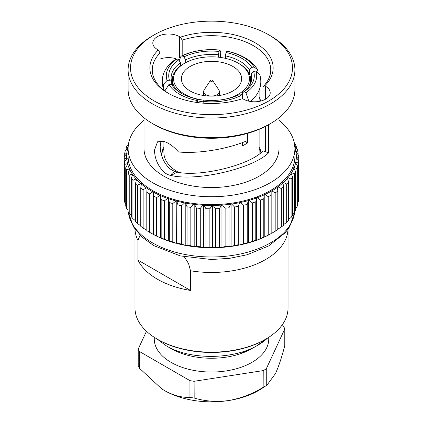 <?xml version="1.0" encoding="UTF-8"?>
<svg xmlns="http://www.w3.org/2000/svg" width="423" height="423" viewBox="0 0 423 423"><rect width="100%" height="100%" fill="white"/><g stroke="black" fill="none" stroke-linecap="round" stroke-linejoin="round"><path stroke-width="0.63" d="M265.618 339.23L264.766 339.722A75.32 43.484 180 0 1 158.25 339.722L157.398 339.23A76.521 44.182 0 0 0 265.618 339.23A76.521 44.182 0 0 0 288.031 307.992L288.031 229.218M140.092 235.262L137.924 240.412L137.924 260.092A76.521 44.182 0 0 0 157.398 279.206A76.521 44.182 0 0 0 190.509 290.453L190.509 270.773L188.558 263.577L184.338 256.803M288.015 229.24A76.521 44.182 180 0 1 190.509 270.773M158.25 339.722L157.398 339.23A76.521 44.182 0 0 1 134.985 307.992L134.985 229.218M137.924 260.092L190.509 290.453M137.924 240.412A76.521 44.182 180 0 1 135 229.24M259.109 129.343L259.109 152.523A47.603 27.484 180 0 1 259.04 154.014M178.49 172.32A47.603 27.484 180 0 1 177.85 171.96A47.603 27.484 180 0 1 163.907 152.523L163.907 141.425M247.624 133.367L247.624 142.874A47.603 27.484 180 0 1 242.511 145.829L242.511 142.519M202.717 151.619L202.717 151.984A47.603 27.484 180 0 1 201.015 151.783M195.907 102.334L196.981 99.008L197.61 99.627L197.61 102.578M196.981 99.008A42.781 24.698 180 0 1 181.256 93.24L181.256 93.24A42.781 24.698 180 0 1 171.267 84.161L168.93 84.526L164.848 90.934M164.727 90.845L163.23 88.465L163.616 84.156L167.059 80.492L169.396 80.132L171.733 81.734L171.733 84.484M171.733 81.734A40.37 23.307 180 0 1 171.135 77.742A40.37 23.307 180 0 1 180.521 62.805L178.807 59.849L177.1 58.86L175.593 59.331C164.314 67.167 160.195 76.875 163.23 88.465M180.521 65.882L180.521 62.805M179.252 60.616L181.012 56.201L182.213 55.91L183.92 56.899L185.634 59.855L185.634 62.694M185.634 59.855A40.37 23.307 180 0 1 218.421 54.779L219.051 51.463L219.912 50.067L220.727 52.246L220.478 57.406M218.421 57.179L218.421 54.779M226.03 52.542A42.781 24.698 180 0 1 251.748 67.389L254.086 67.03L257.448 69.494C254.546 64.804 250.331 60.87 244.801 57.697C239.566 54.699 233.612 52.521 226.929 51.151L226.03 52.542L225.406 55.862L225.406 58.332M225.406 55.862A40.37 23.307 180 0 1 240.053 61.261A40.37 23.307 180 0 1 249.411 69.721L251.748 67.389M182.133 93.732A40.37 23.307 180 0 1 173.604 85.769L171.267 84.161M226.659 51.194A45.192 26.089 180 0 1 243.463 57.327A45.192 26.089 180 0 1 254.086 67.03M182.213 55.91A45.192 26.089 180 0 1 219.674 50.115M183.92 56.899A42.781 24.698 180 0 1 219.051 51.463M257.448 69.494L258.167 72.206M249.411 74.014L249.411 69.721M250.22 101.61C259.463 93.948 262.651 84.923 259.785 74.538L255.952 71.059A45.192 26.089 180 0 1 245.916 92.69L248.83 101.171M255.952 71.059L253.62 71.424A42.781 24.698 180 0 1 244.208 91.701L245.916 92.69M253.62 71.424L251.283 73.75A40.37 23.307 180 0 1 251.881 77.742A40.37 23.307 180 0 1 242.495 92.685L244.208 91.701M251.283 73.75L251.283 81.734M247.624 142.874L245.208 141.478M242.495 98.215L242.495 92.685M203.341 101.435A45.192 26.089 180 0 0 240.803 95.64L239.095 94.657A42.781 24.698 180 0 1 203.965 100.087L202.945 103.149M196.357 100.357A45.192 26.089 180 0 1 168.93 84.526M167.059 80.492A45.192 26.089 180 0 1 177.1 58.86M169.396 80.132A42.781 24.698 180 0 1 178.807 59.849M163.907 147.114A50.009 28.875 0 0 0 161.523 155.061M261.139 152.412A50.009 28.875 0 0 0 259.109 147.114M152.846 234.157A84.838 48.983 180 0 1 151.519 233.406L153.634 234.501L153.544 192.227A84.838 48.983 0 0 0 159.942 195.357L156.632 197.589L156.632 235.965L159.942 237.668L161.168 237.948L161.168 199.571L160.708 195.69A84.838 48.983 0 0 0 167.667 198.398L164.425 200.835L164.425 239.212L167.667 240.703L168.328 240.608L168.491 240.988L169.316 240.893L169.316 202.522L168.491 198.678A84.838 48.983 0 0 0 175.926 200.925L172.79 203.569L172.79 241.945L175.926 243.236L177.972 243.304L177.972 204.933L176.798 201.158A84.838 48.983 0 0 0 184.613 202.913L181.631 205.752L181.631 244.129L185.528 245.398L187.035 245.155L187.035 206.778L185.528 203.088A84.838 48.983 0 0 0 193.628 204.341L190.826 207.365L190.826 245.742L193.628 246.651L196.399 246.413L196.399 208.042L194.569 204.457A84.838 48.983 0 0 0 202.86 205.187L200.28 208.38L200.28 246.757L202.86 247.497L205.943 247.074L205.943 208.698L203.817 205.24A84.838 48.983 0 0 0 212.198 205.441L209.866 208.793L209.866 247.164L213.155 247.741L215.556 247.122L215.556 208.745L213.155 205.43A84.838 48.983 0 0 0 221.525 205.097L219.468 208.592L219.468 246.963L221.525 247.407L225.115 246.556L225.115 208.185L222.477 205.028A84.838 48.983 0 0 0 230.731 204.166L228.98 207.783L228.98 246.154L231.667 246.35L234.516 245.393L234.516 207.016L231.667 204.039A84.838 48.983 0 0 0 239.704 202.659L238.276 206.371L238.276 244.748L239.704 244.97L243.632 243.637L243.632 205.261L240.608 202.469A84.838 48.983 0 0 0 248.338 200.587L247.249 204.378L247.249 242.754L249.2 242.654L252.362 241.311L252.362 202.94L249.2 200.343A84.838 48.983 0 0 0 256.518 197.98L255.788 201.829L255.788 240.206L256.518 240.29L256.671 239.904L257.332 239.994L260.594 238.445L260.594 200.074L257.332 197.684A84.838 48.983 0 0 0 264.158 194.871L263.788 198.757L263.788 237.129L264.909 236.832L268.235 235.077L268.235 196.7L264.909 194.522A84.838 48.983 0 0 0 271.159 191.291L271.159 233.602A84.838 48.983 180 0 1 264.909 236.832M146.802 192.222L147.082 188.33A84.838 48.983 0 0 0 152.846 191.846L149.504 193.866A87.249 50.374 180 0 1 146.802 192.222L146.802 230.593A87.249 50.374 0 0 0 149.504 232.243L151.519 233.406M278.995 120.306A83.394 48.148 180 0 1 294.9 148.589A83.394 48.148 180 0 1 243.421 193.068A83.394 48.148 180 0 1 152.539 182.636A83.394 48.148 180 0 1 128.116 148.589A83.394 48.148 180 0 1 144.021 120.306M294.9 148.589L294.9 156.462A83.394 48.148 180 0 1 243.421 200.941A83.394 48.148 180 0 1 152.539 190.503A83.394 48.148 180 0 1 128.116 156.462L128.116 148.589M262.974 127.619L262.974 150.858L268.563 152.835C252.891 168.587 196.996 181.599 171.093 175.524L170.998 175.508C168.449 175.064 166.043 173.869 163.791 171.923C157.705 165.594 154.617 158.281 154.527 149.985L157.546 141.795L163.791 141.388C168.872 142.974 173.763 146.495 178.458 151.963C198.403 153.967 228.256 149.023 247.55 140.521L247.55 133.388M278.995 117.837L278.995 148.589A67.484 38.964 180 0 1 237.335 184.587A67.484 38.964 180 0 1 163.791 176.137A67.484 38.964 180 0 1 144.021 148.589L144.021 117.837M268.563 152.835L268.563 124.7M160.042 59.051A15.667 9.047 180 0 1 175.466 58.58L175.466 59.416M259.109 96.983L260.827 101.034M265.618 99.146L265.618 86.355A15.667 9.047 0 0 1 270.207 92.748A15.667 9.047 0 0 1 260.536 101.108A15.667 9.047 0 0 1 243.463 99.146L242.585 98.638A61.642 35.59 180 0 1 167.92 93.071A61.642 35.59 180 0 1 158.276 49.962L160.042 52.949L160.042 86.794M161.015 140.917L160.217 146.205C160.259 154.807 163.394 162.289 169.628 168.666L174.678 171.484L176.999 172.113C200.433 177.322 250.421 164.959 262.974 150.858M160.042 52.949A59.231 34.194 0 0 0 152.28 69.874A59.231 34.194 0 0 0 168.788 93.562M262.974 86.794A59.231 34.194 0 0 0 270.736 69.874A59.231 34.194 0 0 0 253.388 45.695A59.231 34.194 0 0 0 182.197 40.159L180.431 37.171A61.642 35.59 180 0 1 255.095 42.739A61.642 35.59 180 0 1 264.74 85.848L262.974 86.794L262.974 100.373M270.477 123.595L268.769 124.579A80.983 46.752 180 0 1 154.247 124.579L152.539 123.595A83.394 48.148 0 0 0 270.477 123.595A83.394 48.148 0 0 0 294.9 89.549L294.9 69.874A83.394 48.148 180 0 1 243.421 114.353A83.394 48.148 180 0 1 152.539 103.915A83.394 48.148 180 0 1 128.116 69.874A83.394 48.148 180 0 1 152.539 35.828L154.242 34.845A80.983 46.752 0 0 0 154.247 100.965A80.983 46.752 0 0 0 268.769 100.965A80.983 46.752 0 0 0 268.769 34.845L270.477 35.828A83.394 48.148 180 0 1 294.9 69.874M270.477 35.828L268.769 34.845A80.983 46.752 0 0 0 154.242 34.845M128.116 69.874L128.116 89.549A83.394 48.148 0 0 0 152.539 123.595L154.242 124.579A80.983 46.752 180 0 1 154.242 124.579M170.998 175.508C171.13 174.191 172.357 172.854 174.678 171.484M265.618 86.355L264.74 85.848M182.197 55.635L182.197 40.159M180.431 37.171L179.553 36.664A15.667 9.047 0 0 0 162.48 34.702A15.667 9.047 0 0 0 152.809 43.061A15.667 9.047 0 0 0 157.398 49.454L158.276 49.962M295.666 171.712L295.666 210.088A87.249 50.374 0 0 1 294.545 212.256L294.545 173.885L291.521 172.743A84.838 48.983 0 0 0 293.916 168.1L295.666 171.712A87.249 50.374 180 0 1 294.545 173.885M296.988 206.889L296.988 168.518L294.138 167.561A84.838 48.983 0 0 0 295.635 162.797L297.686 166.287L297.686 204.663A87.249 50.374 0 0 1 296.988 206.889L295.666 208.28M297.686 166.287A87.249 50.374 180 0 1 296.988 168.518M298.664 160.766L298.664 199.138A87.249 50.374 0 0 1 298.395 201.401L298.395 163.024L295.751 162.242A84.838 48.983 0 0 0 296.333 157.414L298.664 160.766A87.249 50.374 180 0 1 298.395 163.024M298.664 195.965L298.738 157.478L296.343 156.859A84.838 48.983 0 0 0 295.994 152.021L298.58 155.215A87.249 50.374 180 0 1 298.738 157.478M294.635 146.681L297.438 149.705A87.249 50.374 180 0 1 298.03 151.947L295.904 151.466A84.838 48.983 0 0 0 294.873 147.373M298.03 154.532L298.03 151.947M296.269 148.436L296.269 146.49L294.44 146.136M294.434 143.519L295.254 144.301A87.249 50.374 180 0 1 296.269 146.49M128.143 147.373A84.838 48.983 0 0 0 128.116 147.463L126.207 147.844L126.207 149.938M126.207 147.844A87.249 50.374 180 0 1 127.117 145.639L128.444 144.333M124.711 153.322A87.249 50.374 180 0 1 125.192 151.074L127.942 148.008A84.838 48.983 0 0 0 126.905 152.814L124.711 153.322L124.711 156.098M124.262 158.429A87.249 50.374 180 0 1 124.314 156.6L126.837 153.364A84.838 48.983 0 0 0 126.726 158.207L124.262 158.868A87.249 50.374 180 0 1 124.262 158.429L124.262 196.801A87.249 50.374 0 0 0 124.262 197.24L124.499 197.557M124.262 158.868L124.262 197.24M124.875 164.404A87.249 50.374 180 0 1 124.499 162.152L126.763 158.762A84.838 48.983 0 0 0 127.572 163.579L124.875 164.404L124.875 202.781L125.737 203.78M124.875 202.781A87.249 50.374 0 0 1 124.499 200.523L124.499 162.152M126.54 208.248A87.249 50.374 0 0 1 125.737 206.027L125.737 167.656L127.714 164.129A84.838 48.983 0 0 0 129.438 168.872L126.54 169.872L126.54 208.248L128.016 209.745M126.54 169.872A87.249 50.374 180 0 1 125.737 167.656M129.237 175.201A87.249 50.374 180 0 1 128.016 173.044L129.687 169.406A84.838 48.983 0 0 0 132.299 174.006L129.237 175.201L129.237 213.573L131.304 215.434M129.237 213.573A87.249 50.374 0 0 1 128.016 211.421L128.016 173.044M132.933 218.696A87.249 50.374 0 0 1 131.304 216.634L131.304 178.263L132.648 174.525A84.838 48.983 0 0 0 136.121 178.929L132.933 180.325L132.933 218.696L135.572 220.806M132.933 180.325A87.249 50.374 180 0 1 131.304 178.263M137.581 185.179A87.249 50.374 180 0 1 135.572 183.233L136.571 179.421A84.838 48.983 0 0 0 140.864 183.582L137.581 185.179L137.581 223.556L140.864 225.893M137.581 223.556A87.249 50.374 0 0 1 135.572 221.61L135.572 183.233M143.127 228.087A87.249 50.374 0 0 1 140.759 226.279L140.759 187.907L141.398 184.042A84.838 48.983 0 0 0 146.458 187.907L143.127 189.716L143.127 228.087L146.802 230.234M143.127 189.716A87.249 50.374 180 0 1 140.759 187.907M149.504 193.866L149.504 232.243M153.634 234.501A87.249 50.374 0 0 0 156.632 235.965M156.632 197.589A87.249 50.374 180 0 1 153.634 196.124M164.425 200.835A87.249 50.374 180 0 1 161.168 199.571M161.168 237.948A87.249 50.374 0 0 0 164.425 239.212M169.316 240.893A87.249 50.374 0 0 0 172.79 241.945M172.79 203.569A87.249 50.374 180 0 1 169.316 202.522M181.631 205.752A87.249 50.374 180 0 1 177.972 204.933M177.972 243.304A87.249 50.374 0 0 0 181.631 244.129M187.035 245.155A87.249 50.374 0 0 0 190.826 245.742M190.826 207.365A87.249 50.374 180 0 1 187.035 206.778M200.28 208.38A87.249 50.374 180 0 1 196.399 208.042M196.399 246.413A87.249 50.374 0 0 0 200.28 246.757M205.943 247.074A87.249 50.374 0 0 0 209.866 247.164M209.866 208.793A87.249 50.374 180 0 1 205.943 208.698M219.468 208.592A87.249 50.374 180 0 1 215.556 208.745M215.556 247.122A87.249 50.374 0 0 0 219.468 246.963M225.115 246.556A87.249 50.374 0 0 0 228.98 246.154M228.98 207.783A87.249 50.374 180 0 1 225.115 208.185M238.276 206.371A87.249 50.374 180 0 1 234.516 207.016M234.516 245.393A87.249 50.374 0 0 0 238.276 244.748M243.632 243.637A87.249 50.374 0 0 0 247.249 242.754M247.249 204.378A87.249 50.374 180 0 1 243.632 205.261M255.788 201.829A87.249 50.374 180 0 1 252.362 202.94M252.362 241.311A87.249 50.374 0 0 0 255.788 240.206M260.594 238.445A87.249 50.374 0 0 0 263.788 237.129M263.788 198.757A87.249 50.374 180 0 1 260.594 200.074M268.235 235.077A87.249 50.374 0 0 0 271.159 233.565M271.836 190.9A84.838 48.983 0 0 0 277.43 187.294L277.8 191.18A87.249 50.374 180 0 1 275.183 192.867L271.836 190.9L271.159 190.9L271.159 195.188A87.249 50.374 180 0 1 268.235 196.7M277.8 191.18L277.8 229.552A87.249 50.374 0 0 1 275.183 231.244L275.183 192.867M277.8 229.181L281.358 226.987L281.358 188.616L278.033 186.86L277.356 186.903L277.43 187.294M271.159 233.21L271.836 233.21L275.183 231.244M264.909 194.522L264.232 194.48L264.232 236.79M264.232 194.48L264.158 194.871M264.158 237.176A84.838 48.983 180 0 1 257.332 239.994M257.332 197.684L256.671 197.594L256.671 239.904M256.671 197.594L256.518 197.98M256.518 240.29A84.838 48.983 180 0 1 249.2 242.654M249.2 200.343L248.555 200.216L248.555 242.527M248.555 200.216L248.338 200.587M248.338 242.897A84.838 48.983 180 0 1 240.608 244.78M240.608 202.469L239.994 202.3L239.994 244.61M239.994 202.3L239.704 202.659M239.704 244.97A84.838 48.983 180 0 1 231.667 246.35M231.667 204.039L231.085 203.833L231.085 246.144M231.085 203.833L230.731 204.166M230.731 246.477A84.838 48.983 180 0 1 222.477 247.339M222.477 205.028L221.943 204.79L221.943 247.101M221.943 204.79L221.525 205.097M221.525 247.407A84.838 48.983 180 0 1 213.155 247.741M213.155 205.43L212.669 205.16L212.669 247.471M212.669 205.16L212.198 205.441M212.198 247.751A84.838 48.983 180 0 1 203.817 247.55M203.817 205.24L203.384 204.938L203.384 247.249M203.384 204.938L202.86 205.187M202.86 247.497A84.838 48.983 180 0 1 194.569 246.768M194.569 204.457L194.194 204.129L194.194 246.435M194.194 204.129L193.628 204.341M193.628 246.651A84.838 48.983 180 0 1 185.528 245.398M185.528 203.088L185.221 202.739L185.221 245.049M185.221 202.739L184.613 202.913M184.613 245.224A84.838 48.983 180 0 1 176.798 243.463M176.798 201.158L176.56 243.098M176.56 200.788L175.926 200.925M175.926 243.236A84.838 48.983 180 0 1 168.491 240.988M168.491 198.678L168.328 240.608M168.328 198.297L167.667 198.398M167.667 240.703A84.838 48.983 180 0 1 160.708 238.001M160.708 195.69L160.618 237.615M160.618 195.304L159.942 195.357M159.942 237.668A84.838 48.983 180 0 1 153.544 234.538M153.544 192.227L153.523 234.146M153.523 191.836L152.846 191.846M147.082 188.33L147.135 187.939L146.458 187.907M141.398 184.042L141.531 183.656L140.864 183.582M136.571 179.421L136.772 179.051L136.121 178.929M132.648 174.525L132.922 174.165L132.299 174.006M129.687 169.406L130.025 169.068L129.438 168.872M127.714 164.129L128.116 163.812L127.572 163.579M126.763 158.762L127.223 158.472L126.726 158.207M126.837 153.364L127.349 153.11L126.905 152.814M295.904 151.466L295.471 151.772L295.994 152.021M296.343 156.859L295.857 157.134L296.333 157.414M297.686 202.247L298.395 201.401M295.751 162.242L295.217 162.485L295.635 162.797M294.138 167.561L293.562 167.767L293.916 168.1M292.626 214.038L294.545 212.256M291.521 172.743L290.908 172.907L292.626 176.978L292.626 215.349A87.249 50.374 0 0 1 291.098 217.438L291.098 179.066L287.936 177.723A84.838 48.983 0 0 0 291.198 173.261M292.626 176.978A87.249 50.374 180 0 1 291.098 179.066M288.597 182.017L288.597 220.388A87.249 50.374 0 0 1 286.683 222.366L286.683 183.994L283.421 182.45A84.838 48.983 0 0 0 287.513 178.22L288.597 182.017A87.249 50.374 180 0 1 286.683 183.994M281.358 226.987A87.249 50.374 0 0 0 283.637 225.142L283.637 186.77A87.249 50.374 180 0 1 281.358 188.616M278.033 186.86A84.838 48.983 0 0 0 282.908 182.916L283.637 186.77M283.421 182.45L282.76 182.535L282.908 182.916M287.936 177.723L287.291 177.85L287.513 178.22M283.421 224.761L286.683 222.366M288.597 219.495L291.098 217.438M190.202 66.427A30.128 17.396 180 0 1 223.037 62.657A30.128 17.396 180 0 1 241.633 78.726A30.128 17.396 180 0 1 232.809 91.03A30.128 17.396 180 0 1 199.979 94.8A30.128 17.396 180 0 1 181.382 78.726A30.128 17.396 180 0 1 190.202 66.427M224.941 99.225A37.959 21.917 0 0 0 238.35 94.223A37.959 21.917 0 0 0 238.35 63.233A37.959 21.917 0 0 0 184.666 63.233L184.666 63.233A37.959 21.917 0 0 0 175.154 85.039A37.959 21.917 0 0 0 203.912 100.203M183.815 63.725L184.666 63.233L183.815 63.725A39.165 22.609 180 0 0 172.341 79.714L172.341 84.901M203.246 101.816A39.165 22.609 180 0 1 197.61 100.854M174.345 86.847A39.165 22.609 180 0 1 172.341 79.714M238.35 63.233L239.201 63.725A39.165 22.609 180 0 1 250.675 79.714A39.165 22.609 180 0 1 248.671 86.847M242.495 93.541A39.165 22.609 180 0 1 240.042 95.201M212.362 81.19A1.206 0.698 180 0 1 210.855 81.279A1.206 0.698 180 0 1 210.379 80.449A1.206 0.698 180 0 1 210.654 80.206A1.206 0.698 180 0 1 212.637 80.449A1.206 0.698 180 0 1 212.362 81.19M212.637 80.449L218.834 89.919A7.831 4.521 180 0 1 219.341 91.521A7.831 4.521 180 0 1 217.047 94.715A7.831 4.521 180 0 1 208.513 95.698A7.831 4.521 180 0 1 203.675 91.521A7.831 4.521 180 0 1 204.182 89.919L210.379 80.449M154.268 337.311L154.268 338.987A57.242 33.047 0 0 0 171.029 362.352A57.242 33.047 0 0 0 233.411 369.517A57.242 33.047 0 0 0 268.748 338.987L268.748 337.311M253.023 347.981L240.999 353.321L253.842 347.505L257.951 345.136A65.676 37.917 0 0 1 256.819 345.771C232.338 359.936 189.404 359.867 166.398 345.903L171.029 348.578A57.242 33.047 0 0 0 251.986 348.578M257.951 345.136A65.676 37.917 0 0 0 267.611 338.035M256.819 345.771L266.458 338.738M138.226 349.033A75.32 43.484 0 0 0 139.347 351.439L139.347 368.163A75.32 43.484 180 0 1 138.226 365.758L138.226 349.033L146.469 331.272M284.79 328.941L266.268 368.84L266.268 385.565L267.035 385.078L275.532 373.488C278.783 366.186 281.866 356.922 284.769 345.702L284.79 328.941A75.32 43.484 0 0 0 283.669 326.53L281.803 325.451M263.217 370.601L194.109 381.292L194.168 398.011C204.896 401.284 216.396 402.13 228.663 400.544C240.809 398.376 252.304 393.977 263.154 387.341L263.217 370.601A75.32 43.484 0 0 0 266.268 368.84M161.343 388.594A66.279 38.266 0 0 0 161.75 388.864A66.279 38.266 0 0 0 164.642 390.641A66.279 38.266 0 0 0 228.663 400.544A66.279 38.266 0 0 0 261.266 388.864L267.035 385.078M266.268 385.565A75.32 43.484 180 0 1 263.217 387.331M166.398 345.903L157.24 339.14M194.109 398.022A75.32 43.484 180 0 1 189.938 397.377L189.938 380.647L139.347 351.439M189.938 380.647A75.32 43.484 0 0 0 194.109 381.292M139.347 368.163L161.649 388.795L164.642 390.641C173.573 395.494 181.99 397.731 189.89 397.35L189.938 397.377M128.291 211.939A83.394 48.148 0 0 0 152.539 242.865A83.394 48.148 0 0 0 240.909 253.874A83.394 48.148 0 0 0 294.725 211.939M265.618 151.566L265.618 126.308M171.093 175.524L176.999 172.113M179.553 57.903L179.553 36.664M259.109 90.263L259.109 101.398M259.109 148.817L260.891 152.555M181.012 56.201C192.597 50.718 205.562 48.671 219.912 50.067M163.907 148.817L162.125 152.555M163.907 89.792L163.907 90.221M294.752 211.886L289.655 226.749L285.335 232.655L268.684 245.937L247.08 254.762L229.668 258.321L211.373 259.516L180.346 255.91L153.787 245.626L141.853 236.959L133.324 226.691L128.264 211.886M250.675 79.714L250.675 83.394M203.675 91.521L203.675 95.524M219.341 91.521L219.341 95.524"/></g></svg>
